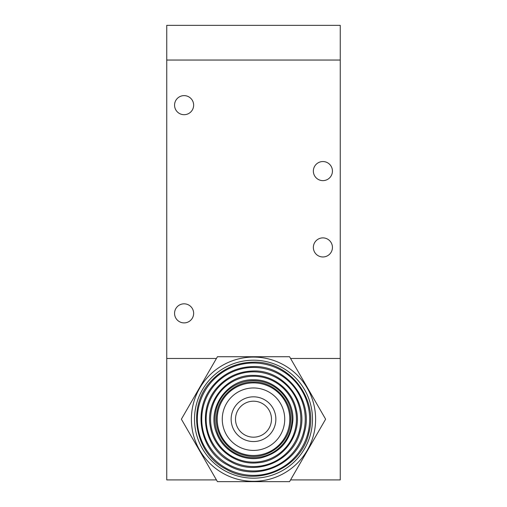 <?xml version="1.0" encoding="UTF-8"?>
<svg xmlns="http://www.w3.org/2000/svg" width="507" height="507" viewBox="0 0 507 507"><rect width="100%" height="100%" fill="white"/><g stroke="black" fill="none" stroke-linecap="round" stroke-linejoin="round"><path stroke-width="0.76" d="M253.5 360.204A58.989 58.989 0 0 1 304.587 448.682A58.989 58.989 0 0 1 202.413 448.682A58.989 58.989 0 0 1 253.5 360.204M253.5 401.195A17.998 17.998 0 0 1 269.084 428.187A17.998 17.998 0 0 1 237.916 428.187A17.998 17.998 0 0 1 253.5 401.195M253.5 396.823A22.365 22.365 0 0 1 272.867 430.373A22.365 22.365 0 0 1 234.133 430.373A22.365 22.365 0 0 1 253.5 396.823M253.5 387.963A31.231 31.231 0 0 1 280.548 434.803A31.231 31.231 0 0 1 226.452 434.803A31.231 31.231 0 0 1 253.5 387.963A31.231 31.231 0 0 1 280.548 434.803A31.231 31.231 0 0 1 226.452 434.803A31.231 31.231 0 0 1 253.5 387.963M290.562 358.468L340.248 358.468L340.248 60.048L166.752 60.048L166.752 479.914L216.438 479.914M290.562 479.914L340.248 479.914L340.248 358.468M166.752 60.048L166.752 25.35L340.248 25.35L340.248 60.048M193.642 313.358A9.544 9.544 0 0 1 179.332 321.622A9.544 9.544 0 0 1 179.332 305.094A9.544 9.544 0 0 1 193.642 313.358M193.642 105.158A9.544 9.544 0 0 1 179.332 113.422A9.544 9.544 0 0 1 179.332 96.894A9.544 9.544 0 0 1 193.642 105.158M332.44 171.087A9.544 9.544 0 0 1 318.13 179.351A9.544 9.544 0 0 1 318.13 162.823A9.544 9.544 0 0 1 332.44 171.087M332.44 247.429A9.544 9.544 0 0 1 318.13 255.693A9.544 9.544 0 0 1 318.13 239.165A9.544 9.544 0 0 1 332.44 247.429M166.752 358.468L216.438 358.468M325.621 419.188L289.56 481.65L217.44 481.65L181.379 419.188L217.44 356.732L289.56 356.732L325.621 419.188M253.5 357.08A62.114 62.114 0 0 1 307.293 450.248A62.114 62.114 0 0 1 199.707 450.248A62.114 62.114 0 0 1 253.5 357.08M253.5 382.893A36.295 36.295 0 0 1 284.934 437.338A36.295 36.295 0 0 1 222.066 437.338A36.295 36.295 0 0 1 253.5 382.893M253.5 380.656A38.538 38.538 0 0 1 286.873 438.46A38.538 38.538 0 0 1 220.127 438.46A38.538 38.538 0 0 1 253.5 380.656M253.5 376.245A42.943 42.943 0 0 1 290.688 440.665A42.943 42.943 0 0 1 216.312 440.665A42.943 42.943 0 0 1 253.5 376.245M253.5 371.84A47.354 47.354 0 0 1 294.51 442.865A47.354 47.354 0 0 1 212.49 442.865A47.354 47.354 0 0 1 253.5 371.84M253.5 367.436A51.758 51.758 0 0 1 298.325 445.07A51.758 51.758 0 0 1 208.675 445.07A51.758 51.758 0 0 1 253.5 367.436M253.5 363.025A56.163 56.163 0 0 1 302.14 447.275A56.163 56.163 0 0 1 204.86 447.275A56.163 56.163 0 0 1 253.5 363.025A56.163 56.163 0 0 1 302.14 447.275A56.163 56.163 0 0 1 204.86 447.275A56.163 56.163 0 0 1 253.5 363.025M253.5 382.024C273.362 381.518 291.176 399.332 290.663 419.188C291.455 442.117 267.595 461.231 245.394 455.457C226.743 451.75 213.384 432.084 216.793 413.376C219.22 395.783 235.749 381.67 253.5 382.024M253.5 379.787C275.009 379.204 294.142 398.946 292.888 420.43C290.942 440.368 280.276 452.859 260.883 457.897C242.885 461.687 223.308 450.919 216.863 433.694C206 409.219 226.749 378.697 253.5 379.787M253.5 375.376C273.457 375.022 292.247 390.079 296.259 409.631C302.571 434.309 283.033 461.193 257.626 462.809C235.85 465.356 214.093 449.018 210.462 427.401C204.632 401.538 227.003 374.496 253.5 375.376M253.5 370.972C283.831 369.888 308.795 402.07 300.201 431.184C293.711 460.831 256.333 477.011 230.273 461.446C205.646 449.5 196.209 412.001 216.35 388.457C226.135 377.107 238.518 371.276 253.5 370.972M253.5 366.567C286.607 365.382 313.852 400.505 304.473 432.281C297.387 464.64 256.586 482.29 228.15 465.306C201.273 452.269 190.974 411.348 212.953 385.643C223.631 373.26 237.149 366.897 253.5 366.567M253.5 362.156C289.377 360.876 318.903 398.939 308.744 433.377C301.057 468.443 256.846 487.576 226.027 469.171C193.966 453.005 186.43 405.429 211.926 380.149C223.302 368.424 237.162 362.429 253.5 362.156"/></g></svg>
